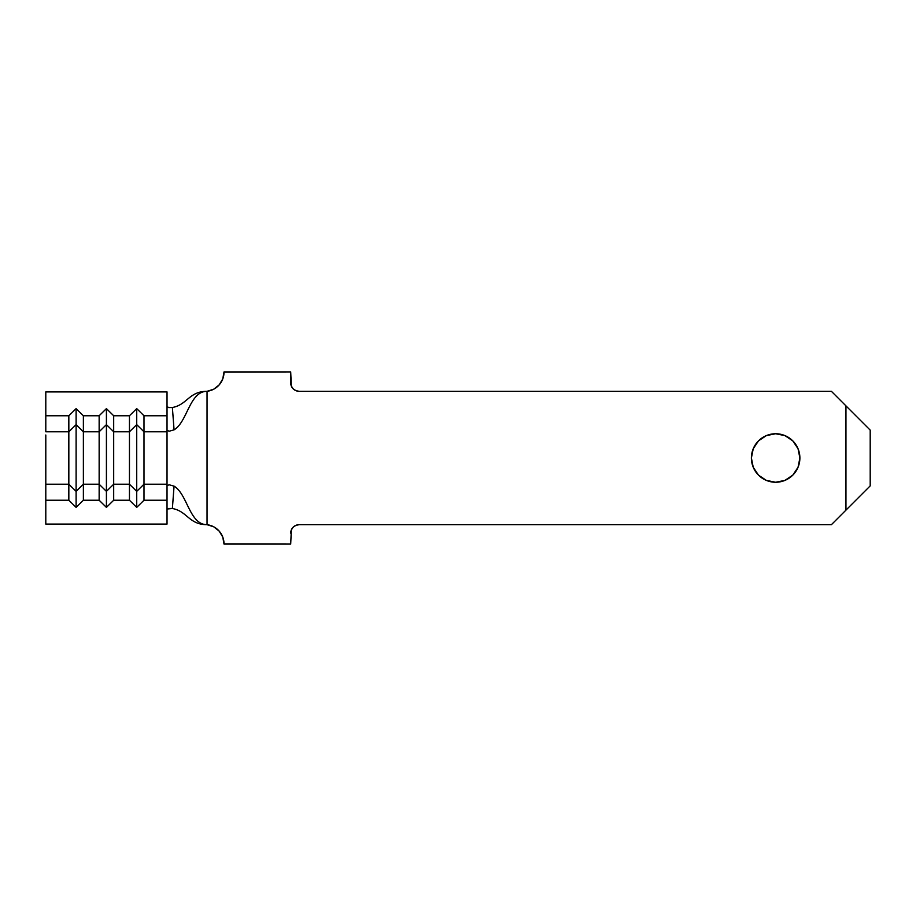 <?xml version="1.0" encoding="UTF-8"?>
<svg xmlns="http://www.w3.org/2000/svg" width="916" height="916" viewBox="0 0 916 916"><rect width="100%" height="100%" fill="white"/><g stroke="black" fill="none" stroke-linecap="round" stroke-linejoin="round"><path stroke-width="1.37" d="M784.92 480.396L775.634 482.251A24.251 24.251 0 0 1 751.395 458A24.251 24.251 0 0 1 775.634 433.749L784.92 435.604L792.787 440.859L798.042 448.725L799.886 458L798.042 467.275L792.787 475.141L784.92 480.396L775.634 482.251L766.36 480.396L758.494 475.141L753.238 467.275L751.395 458L753.238 448.725L758.494 440.859L766.36 435.604L775.634 433.749L784.92 435.604M293.177 527.169L295.937 525.326L299.177 524.685L831.407 524.685L845.949 510.132L845.949 405.868L831.407 391.315L299.177 391.315L295.937 390.674L293.177 388.831L291.345 386.083L290.693 371.919L224.019 371.919L222.76 378.938L219.164 384.903L213.691 389.22L207.039 391.315L207.039 524.685L213.691 526.78L219.164 531.097L222.76 537.062L224.019 544.081L290.693 544.081L291.345 529.917L293.177 527.169L295.937 525.326L299.177 524.685L831.407 524.685L870.2 485.881L870.2 430.119L831.407 391.315L299.177 391.315A8.484 8.484 0 0 1 290.693 382.831L290.693 371.919L224.019 372.079A19.396 19.396 0 0 1 207.039 391.315C189.406 391.315 187.551 421.829 174.063 429.856L169.162 431.218L167.033 430.348L167.033 485.652L169.151 484.782L174.063 486.144C187.551 494.171 189.406 524.685 207.039 524.685A19.396 19.396 0 0 1 224.019 543.921L290.693 544.081L291.345 529.917M291.345 386.083L290.693 382.831M222.76 537.062L224.019 543.921M792.787 440.859L798.042 448.725M766.36 435.604L775.634 433.749A24.251 24.251 0 0 1 799.886 458A24.251 24.251 0 0 1 775.634 482.251L766.36 480.396M758.494 475.141L753.238 467.275M870.2 485.881L845.949 510.132L845.949 405.868L870.2 430.119L870.2 485.881M290.693 533.169A8.484 8.484 0 0 1 299.177 524.685M45.8 481.003L45.8 500.239L45.8 484.22L68.837 484.22L68.837 500.239L45.8 500.239L45.8 524.078L167.033 524.078L167.033 500.239L143.995 500.239L167.033 500.239L167.033 485.652L167.033 524.078L45.8 524.078L45.8 500.239L68.837 500.239L76.108 507.384L83.379 500.239L99.146 500.239L106.416 507.384L113.687 500.239L129.454 500.239L136.724 507.384L143.995 500.239L143.995 484.22L167.033 484.22L167.033 485.652L169.151 484.782L174.063 486.144L172.38 508.506C187.242 511.151 188.982 524.685 207.039 524.685C189.406 524.685 187.551 494.171 174.063 486.144L172.38 508.506C187.242 511.151 188.982 524.685 207.039 524.685L207.039 391.315C188.982 391.315 187.242 404.849 172.38 407.494L174.063 429.856C187.551 421.829 189.406 391.315 207.039 391.315C188.982 391.315 187.242 404.849 172.38 407.494L174.063 429.856L169.162 431.218L167.033 430.348L167.033 484.22L143.995 484.22L143.995 431.78L167.033 431.78L143.995 431.78L143.995 415.761L136.724 408.616L129.454 415.761L129.454 484.22L113.687 484.22L113.687 431.78L129.454 431.78L113.687 431.78L113.687 415.761L129.454 415.761L113.687 415.761L106.416 408.616L99.146 415.761L99.146 484.22L83.379 484.22L83.379 431.78L99.146 431.78L83.379 431.78L83.379 415.761L99.146 415.761L83.379 415.761L76.108 408.616L68.837 415.761L68.837 431.78L45.8 431.78L45.8 415.761L68.837 415.761L45.8 415.761L45.8 391.922L167.033 391.922L45.8 391.922L45.8 431.78L68.837 431.78L68.837 484.22L45.8 484.22L45.8 434.997M167.033 406.681L168.91 407.586L172.38 407.494L168.51 407.505L167.033 406.681M167.033 509.319L168.521 508.483L172.38 508.506L167.227 508.998M83.379 484.22L99.146 484.22L99.146 500.239L83.379 500.239L83.379 484.22L76.108 491.377L68.837 484.22L68.837 500.239L76.108 507.384L76.108 491.377L76.108 507.384L83.379 500.239L83.379 484.22L76.108 491.377L68.837 484.22L68.837 431.78L76.108 424.623L76.108 491.377L76.108 424.623L83.379 431.78L83.379 484.22M129.454 500.239L113.687 500.239L113.687 484.22L129.454 484.22L129.454 500.239L136.724 507.384L136.724 491.377L129.454 484.22L129.454 500.239M167.033 391.922L167.033 415.761L143.995 415.761L167.033 415.761L167.033 430.348L167.033 391.922M106.416 491.377L99.146 484.22L99.146 500.239L106.416 507.384L106.416 491.377L106.416 507.384L113.687 500.239L113.687 484.22L106.416 491.377L99.146 484.22L99.146 431.78L106.416 424.623L106.416 491.377L106.416 424.623L113.687 431.78L113.687 484.22L106.416 491.377M106.416 408.616L106.416 424.623L99.146 431.78L99.146 415.761L106.416 408.616L113.687 415.761L113.687 431.78L106.416 424.623L106.416 408.616M143.995 484.22L136.724 491.377L136.724 507.384L143.995 500.239L143.995 484.22L136.724 491.377L129.454 484.22L129.454 431.78L136.724 424.623L136.724 491.377L136.724 424.623L143.995 431.78L143.995 484.22M136.724 408.616L136.724 424.623L129.454 431.78L129.454 415.761L136.724 408.616L143.995 415.761L143.995 431.78L136.724 424.623L136.724 408.616M76.108 408.616L76.108 424.623L68.837 431.78L68.837 415.761L76.108 408.616L83.379 415.761L83.379 431.78L76.108 424.623L76.108 408.616"/></g></svg>
